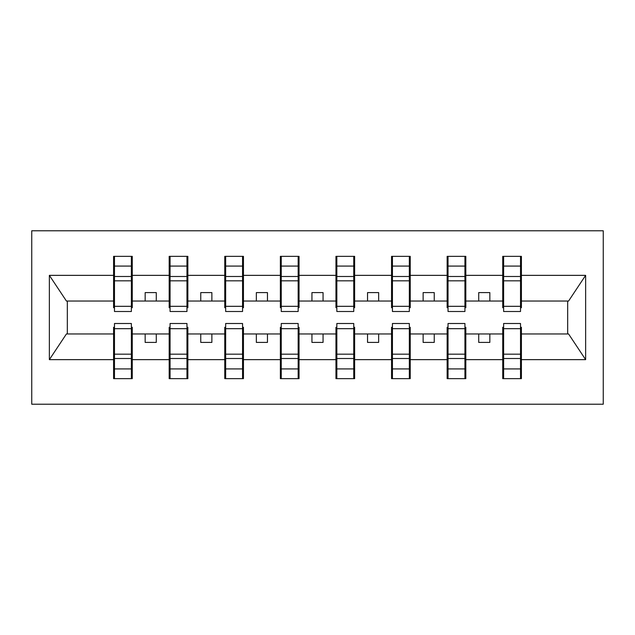 <?xml version="1.0" encoding="UTF-8"?>
<svg xmlns="http://www.w3.org/2000/svg" width="635" height="635" viewBox="0 0 635 635"><rect width="100%" height="100%" fill="white"/><g stroke="black" fill="none" stroke-linecap="round" stroke-linejoin="round"><path stroke-width="0.95" d="M31.75 404.225L603.25 404.225L603.25 230.775L31.75 230.775L31.75 404.225M503.626 327.287L502.737 327.287L502.737 333.954L465.82 333.954L465.82 327.287L464.931 327.287M520.525 307.713L521.414 307.713L521.414 301.046L568.571 301.046L585.637 275.36L585.637 359.64L521.414 359.64L521.414 378.651L502.737 378.651L502.737 333.954M520.525 327.287L521.414 327.287L521.414 359.64M448.032 327.287L447.143 327.287L447.143 333.954L410.226 333.954L410.226 327.287L409.337 327.287M502.737 359.64L465.82 359.64L465.82 378.651L447.143 378.651L447.143 333.954M465.82 359.64L465.82 333.954M392.438 327.287L391.549 327.287L391.549 333.954L354.64 333.954L354.64 327.287L353.751 327.287M447.143 359.64L410.226 359.64L410.226 378.651L391.549 378.651L391.549 333.954M410.226 359.64L410.226 333.954M336.844 327.287L335.955 327.287L335.955 333.954L299.045 333.954L299.045 327.287L298.156 327.287M391.549 359.64L354.64 359.64L354.64 378.651L335.955 378.651L335.955 333.954M354.64 359.64L354.64 333.954M281.249 327.287L280.36 327.287L280.36 333.954L243.451 333.954L243.451 327.287L242.562 327.287M335.955 359.64L299.045 359.64L299.045 378.651L280.36 378.651L280.36 333.954M299.045 359.64L299.045 333.954M225.663 327.287L224.774 327.287L224.774 333.954L187.857 333.954L187.857 327.287L186.968 327.287M280.36 359.64L243.451 359.64L243.451 378.651L224.774 378.651L224.774 333.954M243.451 359.64L243.451 333.954M170.069 327.287L169.18 327.287L169.18 333.954L132.263 333.954L132.263 327.287L131.374 327.287M224.774 359.64L187.857 359.64L187.857 378.651L169.18 378.651L169.18 333.954M187.857 359.64L187.857 333.954M503.626 306.316L520.525 306.316L520.525 311.499L503.626 311.499L503.626 256.349L502.737 256.349L502.737 275.36L465.82 275.36L465.82 307.713L464.931 307.713M503.626 307.713L502.737 307.713L502.737 275.36M448.032 306.316L464.931 306.316L464.931 311.499L448.032 311.499L448.032 256.349L447.143 256.349L447.143 275.36L410.226 275.36L410.226 307.713L409.337 307.713M448.032 307.713L447.143 307.713L447.143 275.36M392.438 306.316L409.337 306.316L409.337 311.499L392.438 311.499L392.438 256.349L391.549 256.349L391.549 275.36L354.64 275.36L354.64 307.713L353.751 307.713M392.438 307.713L391.549 307.713L391.549 275.36M336.844 306.316L353.751 306.316L353.751 311.499L336.844 311.499L336.844 256.349L335.955 256.349L335.955 275.36L299.045 275.36L299.045 307.713L298.156 307.713M336.844 307.713L335.955 307.713L335.955 275.36M281.249 306.316L298.156 306.316L298.156 311.499L281.249 311.499L281.249 256.349L280.36 256.349L280.36 275.36L243.451 275.36L243.451 307.713L242.562 307.713M281.249 307.713L280.36 307.713L280.36 275.36M225.663 306.316L242.562 306.316L242.562 311.499L225.663 311.499L225.663 256.349L224.774 256.349L224.774 275.36L187.857 275.36L187.857 307.713L186.968 307.713M225.663 307.713L224.774 307.713L224.774 275.36M170.069 306.316L186.968 306.316L186.968 311.499L170.069 311.499L170.069 256.349L169.18 256.349L169.18 275.36L132.263 275.36L132.263 256.349L131.374 256.349L131.374 311.499L114.475 311.499L114.475 280.821L131.374 280.821M170.069 307.713L169.18 307.713L169.18 275.36M114.475 327.287L113.586 327.287L113.586 333.954L66.429 333.954L49.363 359.64L49.363 275.36L66.429 301.046L113.586 301.046L113.586 275.36L49.363 275.36M169.18 359.64L132.263 359.64L132.263 378.651L113.586 378.651L113.586 333.954M132.263 359.64L132.263 333.954M114.475 280.821L114.475 256.349L113.586 256.349L113.586 275.36M113.586 301.046L113.586 307.713L114.475 307.713M521.414 301.046L521.414 256.349L520.525 256.349L520.525 306.316M447.143 256.349L465.82 256.349L465.82 275.36M391.549 256.349L410.226 256.349L410.226 275.36M335.955 256.349L354.64 256.349L354.64 275.36M280.36 256.349L299.045 256.349L299.045 275.36M224.774 256.349L243.451 256.349L243.451 275.36M169.18 256.349L187.857 256.349L187.857 275.36M585.637 275.36L521.414 275.36M113.586 359.64L49.363 359.64M113.586 256.349L132.263 256.349M502.737 256.349L521.414 256.349M502.737 301.046L489.839 301.046L489.839 292.592L478.719 292.592L478.719 301.046L489.839 301.046M478.719 301.046L465.82 301.046M478.719 333.954L478.719 342.408L489.839 342.408L489.839 333.954M447.143 301.046L434.245 301.046L434.245 292.592L423.124 292.592L423.124 301.046L434.245 301.046M423.124 301.046L410.226 301.046M423.124 333.954L423.124 342.408L434.245 342.408L434.245 333.954M391.549 301.046L378.651 301.046L378.651 292.592L367.538 292.592L367.538 301.046L378.651 301.046M367.538 301.046L354.64 301.046M367.538 333.954L367.538 342.408L378.651 342.408L378.651 333.954M335.955 301.046L323.056 301.046L323.056 292.592L311.944 292.592L311.944 301.046L323.056 301.046M311.944 301.046L299.045 301.046M311.944 333.954L311.944 342.408L323.056 342.408L323.056 333.954M280.36 301.046L267.462 301.046L267.462 292.592L256.349 292.592L256.349 301.046L267.462 301.046M256.349 301.046L243.451 301.046M256.349 333.954L256.349 342.408L267.462 342.408L267.462 333.954M224.774 301.046L211.876 301.046L211.876 292.592L200.755 292.592L200.755 301.046L211.876 301.046M200.755 301.046L187.857 301.046M200.755 333.954L200.755 342.408L211.876 342.408L211.876 333.954M169.18 301.046L156.281 301.046L156.281 292.592L145.161 292.592L145.161 301.046L156.281 301.046M145.161 301.046L132.263 301.046L132.263 275.36M145.161 333.954L145.161 342.408L156.281 342.408L156.281 333.954M132.263 301.046L132.263 307.713L131.374 307.713M585.637 359.64L568.571 333.954L521.414 333.954M67.326 301.046L67.326 333.954M567.674 333.954L567.674 301.046M131.374 267.462L132.263 267.462M113.586 267.462L114.475 267.462M114.475 276.487L131.374 276.487M113.586 378.651L114.475 378.651L114.475 323.501L131.374 323.501L131.374 354.179L114.475 354.179M114.475 367.538L113.586 367.538M132.263 367.538L131.374 367.538M131.374 354.179L131.374 378.651L132.263 378.651M131.374 358.513L114.475 358.513M187.857 256.349L186.968 256.349L186.968 306.316M186.968 267.462L187.857 267.462M169.18 267.462L170.069 267.462M170.069 280.821L186.968 280.821M170.069 276.487L186.968 276.487M243.451 256.349L242.562 256.349L242.562 306.316M242.562 267.462L243.451 267.462M224.774 267.462L225.663 267.462M225.663 280.821L242.562 280.821M225.663 276.487L242.562 276.487M299.045 256.349L298.156 256.349L298.156 306.316M298.156 267.462L299.045 267.462M280.36 267.462L281.249 267.462M281.249 280.821L298.156 280.821M281.249 276.487L298.156 276.487M354.64 256.349L353.751 256.349L353.751 306.316M353.751 267.462L354.64 267.462M335.955 267.462L336.844 267.462M336.844 280.821L353.751 280.821M336.844 276.487L353.751 276.487M169.18 378.651L170.069 378.651L170.069 323.501L186.968 323.501L186.968 354.179L170.069 354.179M170.069 367.538L169.18 367.538M187.857 367.538L186.968 367.538M186.968 354.179L186.968 378.651L187.857 378.651M186.968 358.513L170.069 358.513M224.774 378.651L225.663 378.651L225.663 323.501L242.562 323.501L242.562 354.179L225.663 354.179M225.663 367.538L224.774 367.538M243.451 367.538L242.562 367.538M242.562 354.179L242.562 378.651L243.451 378.651M242.562 358.513L225.663 358.513M280.36 378.651L281.249 378.651L281.249 323.501L298.156 323.501L298.156 354.179L281.249 354.179M281.249 367.538L280.36 367.538M299.045 367.538L298.156 367.538M298.156 354.179L298.156 378.651L299.045 378.651M298.156 358.513L281.249 358.513M335.955 378.651L336.844 378.651L336.844 323.501L353.751 323.501L353.751 354.179L336.844 354.179M336.844 367.538L335.955 367.538M354.64 367.538L353.751 367.538M353.751 354.179L353.751 378.651L354.64 378.651M353.751 358.513L336.844 358.513M410.226 256.349L409.337 256.349L409.337 306.316M409.337 267.462L410.226 267.462M391.549 267.462L392.438 267.462M392.438 280.821L409.337 280.821M392.438 276.487L409.337 276.487M391.549 378.651L392.438 378.651L392.438 323.501L409.337 323.501L409.337 354.179L392.438 354.179M392.438 367.538L391.549 367.538M410.226 367.538L409.337 367.538M409.337 354.179L409.337 378.651L410.226 378.651M409.337 358.513L392.438 358.513M465.82 256.349L464.931 256.349L464.931 306.316M464.931 267.462L465.82 267.462M447.143 267.462L448.032 267.462M448.032 280.821L464.931 280.821M448.032 276.487L464.931 276.487M447.143 378.651L448.032 378.651L448.032 323.501L464.931 323.501L464.931 354.179L448.032 354.179M448.032 367.538L447.143 367.538M465.82 367.538L464.931 367.538M464.931 354.179L464.931 378.651L465.82 378.651M464.931 358.513L448.032 358.513M520.525 267.462L521.414 267.462M502.737 267.462L503.626 267.462M503.626 280.821L520.525 280.821M503.626 276.487L520.525 276.487M502.737 378.651L503.626 378.651L503.626 323.501L520.525 323.501L520.525 354.179L503.626 354.179M503.626 367.538L502.737 367.538M521.414 367.538L520.525 367.538M520.525 354.179L520.525 378.651L521.414 378.651M520.525 358.513L503.626 358.513M114.475 306.316L131.374 306.316M114.475 266.081L131.374 266.081M131.374 328.684L114.475 328.684M131.374 368.919L114.475 368.919M170.069 266.081L186.968 266.081M225.663 266.081L242.562 266.081M281.249 266.081L298.156 266.081M336.844 266.081L353.751 266.081M186.968 328.684L170.069 328.684M186.968 368.919L170.069 368.919M242.562 328.684L225.663 328.684M242.562 368.919L225.663 368.919M298.156 328.684L281.249 328.684M298.156 368.919L281.249 368.919M353.751 328.684L336.844 328.684M353.751 368.919L336.844 368.919M392.438 266.081L409.337 266.081M409.337 328.684L392.438 328.684M409.337 368.919L392.438 368.919M448.032 266.081L464.931 266.081M464.931 328.684L448.032 328.684M464.931 368.919L448.032 368.919M503.626 266.081L520.525 266.081M520.525 328.684L503.626 328.684M520.525 368.919L503.626 368.919"/></g></svg>

